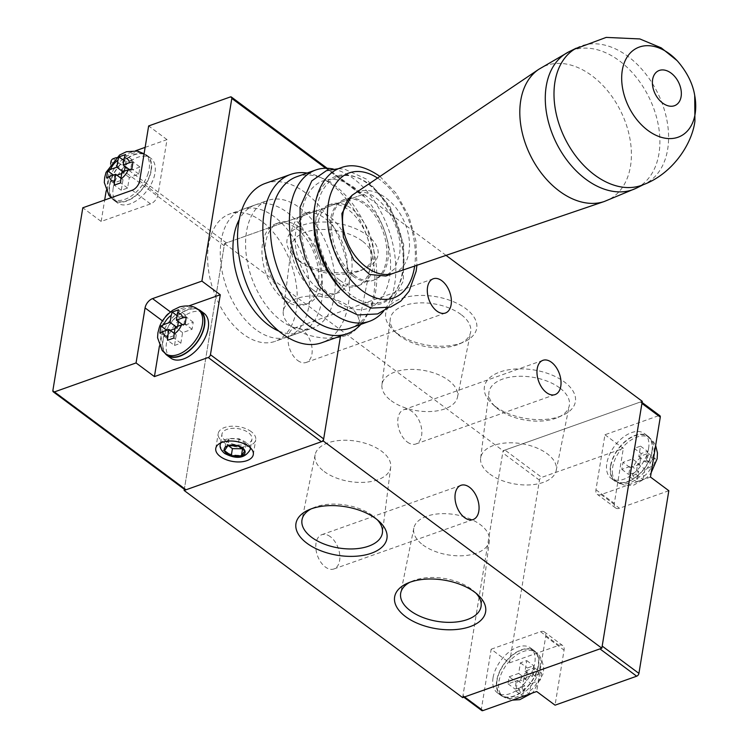 <?xml version="1.0" encoding="UTF-8"?>
<svg xmlns="http://www.w3.org/2000/svg" width="748" height="748" viewBox="0 0 748 748"><rect width="100%" height="100%" fill="white"/><g stroke="black" fill="none" stroke-linecap="round" stroke-linejoin="round"><path stroke-width="0.56" stroke-dasharray="3.74 2.81" d="M446.042 255.377L363.743 194.171L224.55 243.577L184.317 489.295M363.743 194.171L363.397 196.285A2.534 1.496 126.6 0 0 363.014 194.929L327.175 168.272M396.702 333.075A46.096 24.6 -170.7 0 0 464.003 341.92A46.096 24.6 -170.7 0 0 465.724 308.569A46.096 24.6 -170.7 0 0 403.406 297.891A46.096 24.6 -170.7 0 0 393.411 330.364A46.096 24.6 -170.7 0 0 396.702 333.075M298.013 259.668A46.096 24.6 -170.7 0 0 365.314 268.513A46.096 24.6 -170.7 0 0 367.044 235.171A46.096 24.6 -170.7 0 0 304.716 224.494A46.096 24.6 -170.7 0 0 294.721 256.957A46.096 24.6 -170.7 0 0 298.013 259.668M495.391 406.473A46.096 24.6 -170.7 0 0 562.692 415.318A46.096 24.6 -170.7 0 0 564.413 381.976A46.096 24.6 -170.7 0 0 502.095 371.298A46.096 24.6 -170.7 0 0 492.1 403.761A46.096 24.6 -170.7 0 0 495.391 406.473M642.27 401.33L503.067 450.735L224.55 243.577M462.638 697.613L503.067 450.735M330.317 536.681A18.167 11.033 70.5 0 0 321.752 534.717A18.167 11.033 70.5 0 0 315.937 549.125A18.167 11.033 70.5 0 0 325.352 567.012A18.167 11.033 70.5 0 0 333.907 568.966A18.167 11.033 70.5 0 0 339.723 554.567A18.167 11.033 70.5 0 0 330.317 536.681M297.667 360.471A18.167 11.033 70.5 0 0 306.231 362.434A18.167 11.033 70.5 0 0 312.038 348.026A18.167 11.033 70.5 0 0 302.631 330.139A18.167 11.033 70.5 0 0 294.067 328.185A18.167 11.033 70.5 0 0 288.261 342.584A18.167 11.033 70.5 0 0 297.667 360.471M407.314 442.031A18.167 11.033 70.5 0 0 415.879 443.985A18.167 11.033 70.5 0 0 421.694 429.586A18.167 11.033 70.5 0 0 412.288 411.699A18.167 11.033 70.5 0 0 403.724 409.736A18.167 11.033 70.5 0 0 397.908 424.144A18.167 11.033 70.5 0 0 407.314 442.031M559.663 387.875A40.729 21.739 -170.7 0 0 516.354 376.403A40.729 21.739 -170.7 0 0 488.911 392.541A40.729 21.739 -170.7 0 0 495.765 407.127A40.729 21.739 -170.7 0 0 498.673 409.53A40.729 21.739 -170.7 0 0 558.139 417.347A40.729 21.739 -170.7 0 0 569.293 405.706A40.729 21.739 -170.7 0 0 559.663 387.875M489.828 474.064A38.298 20.439 -170.7 0 0 529.836 484.891A38.298 20.439 -170.7 0 0 556.213 470.473A38.298 20.439 -170.7 0 0 547.162 453.709A38.298 20.439 -170.7 0 0 506.443 442.928A38.298 20.439 -170.7 0 0 480.646 458.094A38.298 20.439 -170.7 0 0 489.828 474.064M362.284 241.071A40.729 21.739 -170.7 0 0 318.975 229.608A40.729 21.739 -170.7 0 0 291.533 245.737A40.729 21.739 -170.7 0 0 298.396 260.323A40.729 21.739 -170.7 0 0 301.304 262.726A40.729 21.739 -170.7 0 0 360.76 270.542A40.729 21.739 -170.7 0 0 371.915 258.901A40.729 21.739 -170.7 0 0 362.284 241.071M292.449 327.259A38.298 20.439 -170.7 0 0 332.458 338.087A38.298 20.439 -170.7 0 0 358.834 323.669A38.298 20.439 -170.7 0 0 349.793 306.904A38.298 20.439 -170.7 0 0 309.064 296.124A38.298 20.439 -170.7 0 0 283.268 311.299A38.298 20.439 -170.7 0 0 292.449 327.259M460.974 314.478A40.729 21.739 -170.7 0 0 417.665 303.005A40.729 21.739 -170.7 0 0 390.222 319.144A40.729 21.739 -170.7 0 0 397.076 333.73A40.729 21.739 -170.7 0 0 399.984 336.123A40.729 21.739 -170.7 0 0 459.45 343.94A40.729 21.739 -170.7 0 0 470.604 332.308A40.729 21.739 -170.7 0 0 460.974 314.478M391.139 400.666A38.298 20.439 -170.7 0 0 431.147 411.494A38.298 20.439 -170.7 0 0 457.524 397.066A38.298 20.439 -170.7 0 0 448.473 380.311A38.298 20.439 -170.7 0 0 407.754 369.521A38.298 20.439 -170.7 0 0 381.957 384.696A38.298 20.439 -170.7 0 0 391.139 400.666M475.943 593.155A40.729 21.739 -170.7 0 0 474.269 591.49A40.729 21.739 -170.7 0 0 471.362 589.097A40.729 21.739 -170.7 0 0 411.896 581.28A40.729 21.739 -170.7 0 0 409.782 582.318M422.872 544.909A38.298 20.439 -170.7 0 0 463.592 555.699A38.298 20.439 -170.7 0 0 489.388 540.524A38.298 20.439 -170.7 0 0 480.207 524.554A38.298 20.439 -170.7 0 0 440.198 513.736A38.298 20.439 -170.7 0 0 413.822 528.153A38.298 20.439 -170.7 0 0 422.872 544.909M377.254 519.748A40.729 21.739 -170.7 0 0 375.58 518.093A40.729 21.739 -170.7 0 0 372.672 515.69A40.729 21.739 -170.7 0 0 313.206 507.873A40.729 21.739 -170.7 0 0 311.093 508.911M324.183 471.511A38.298 20.439 -170.7 0 0 364.902 482.292A38.298 20.439 -170.7 0 0 390.699 467.126A38.298 20.439 -170.7 0 0 381.517 451.156A38.298 20.439 -170.7 0 0 341.509 440.329A38.298 20.439 -170.7 0 0 315.132 454.747A38.298 20.439 -170.7 0 0 324.183 471.511M629.938 467.5L639.821 464.433L641.158 453.559L647.488 451.306L646.15 462.18L655.239 458.524L654.089 465.574L644.991 469.239L642.859 479.524L636.539 481.768L638.661 471.483L628.778 474.559L629.938 467.5L622.981 462.339L632.471 458.963L639.821 464.433M632.471 458.963L634.201 448.389L640.531 446.135L638.801 456.719L648.292 453.353L647.132 460.403L637.642 463.769L635.912 474.354L629.582 476.598L631.321 466.023L621.831 469.389L622.981 462.339M621.831 469.389L628.778 474.559M631.321 466.023L638.661 471.483M651.947 451.334A27.47 16.166 -53.4 0 0 647.777 436.598A27.47 16.166 -53.4 0 0 626.328 440.759A27.47 16.166 -53.4 0 0 610.826 465.939A27.47 16.166 -53.4 0 0 614.996 480.674A27.47 16.166 -53.4 0 0 636.445 476.513A27.47 16.166 -53.4 0 0 651.947 451.334M634.201 448.389L641.158 453.559M629.582 476.598L636.539 481.768M635.912 474.354L642.859 479.524M637.642 463.769L644.991 469.239M647.132 460.403L654.089 465.574M648.292 453.353L655.239 458.524M638.801 456.719L646.15 462.18M640.531 446.135L647.488 451.306M610.508 466.051A27.891 16.409 -53.4 0 0 614.744 481.02A27.891 16.409 -53.4 0 0 636.52 476.785A27.891 16.409 -53.4 0 0 652.265 451.222A27.891 16.409 -53.4 0 0 648.03 436.262A27.891 16.409 -53.4 0 0 626.254 440.488A27.891 16.409 -53.4 0 0 610.508 466.051M648.591 448.491A27.891 16.409 -53.4 0 0 644.355 433.522A27.891 16.409 -53.4 0 0 622.579 437.758A27.891 16.409 -53.4 0 0 606.834 463.321A27.891 16.409 -53.4 0 0 611.069 478.281A27.891 16.409 -53.4 0 0 632.845 474.054A27.891 16.409 -53.4 0 0 648.591 448.491M650.47 477.056L601.121 494.578A8.452 4.974 126.6 0 1 597.231 494.306A8.452 4.974 126.6 0 1 595.95 489.772L604.954 434.747L658.736 415.664A2.534 1.496 126.6 0 1 659.904 415.738M604.954 434.747L623.318 448.417L541.702 477.383L504.965 450.062L640.372 402.003A2.534 1.496 126.6 0 1 641.532 402.078L642.074 402.48M602.187 646.085A2.534 1.496 126.6 0 1 599.943 648.881M481.74 710.516A2.534 1.496 126.6 0 1 481.357 709.16L491.174 649.199L509.538 662.859L558.896 645.346A8.452 4.974 126.6 0 1 562.786 645.618A8.452 4.974 126.6 0 1 564.067 650.152L555.053 705.168M509.538 662.859L539.458 480.179A2.534 1.496 126.6 0 1 541.702 477.383M668.834 490.716L619.484 508.238A8.452 4.974 126.6 0 1 615.595 507.967A8.452 4.974 126.6 0 1 614.314 503.432L623.318 448.417M491.174 649.199L540.524 631.686A8.452 4.974 126.6 0 1 544.413 631.957A8.452 4.974 126.6 0 1 545.694 636.492L536.69 691.507M493.054 677.763A27.891 16.409 -53.4 0 0 497.289 692.732A27.891 16.409 -53.4 0 0 519.065 688.506A27.891 16.409 -53.4 0 0 534.811 662.943A27.891 16.409 -53.4 0 0 530.575 647.974A27.891 16.409 -53.4 0 0 508.799 652.209A27.891 16.409 -53.4 0 0 493.054 677.763M463.825 697.192L463.377 696.856A2.534 1.496 126.6 0 1 462.993 695.5L502.721 452.849A2.534 1.496 126.6 0 1 504.965 450.062M538.485 665.673A27.891 16.409 -53.4 0 0 534.25 650.713A27.891 16.409 -53.4 0 0 512.464 654.939A27.891 16.409 -53.4 0 0 496.728 680.502A27.891 16.409 -53.4 0 0 500.964 695.462A27.891 16.409 -53.4 0 0 522.74 691.236A27.891 16.409 -53.4 0 0 538.485 665.673M497.037 680.39A27.47 16.166 -53.4 0 0 501.216 695.126A27.47 16.166 -53.4 0 0 522.665 690.965A27.47 16.166 -53.4 0 0 538.167 665.785A27.47 16.166 -53.4 0 0 533.997 651.05A27.47 16.166 -53.4 0 0 512.548 655.211A27.47 16.166 -53.4 0 0 497.037 680.39M518.598 688.169L514.998 689.011L516.148 681.952L526.04 678.885L527.377 668.001L533.698 665.757L532.37 676.631L541.459 672.976L540.308 680.025L531.211 683.691L529.079 693.976L522.759 696.22L524.881 685.935L518.598 688.169A13.314 7.835 -53.4 0 0 523.74 692.938M509.201 676.781L518.691 673.415L520.421 662.84L526.751 660.587L525.021 671.171L534.511 667.805L533.352 674.855L523.862 678.221L522.132 688.805L515.802 691.049L517.541 680.474L508.042 683.84L509.201 676.781L516.148 681.952M508.042 683.84L514.998 689.011M517.541 680.474L524.881 685.935M515.802 691.049L522.759 696.22M522.132 688.805L529.079 693.976M523.862 678.221L531.211 683.691M533.352 674.855L540.308 680.025M534.511 667.805L541.459 672.976M525.021 671.171L532.37 676.631M526.751 660.587L533.698 665.757M520.421 662.84L527.377 668.001M518.691 673.415L526.04 678.885M170.207 330.373L167.926 331.186L166.767 338.236L176.257 334.87L174.228 333.356M166.767 338.236L159.82 333.066M167.926 331.186L166.626 330.214M177.659 326.296L177.416 327.811L174.985 328.671M177.416 327.811L176.117 326.848M176.257 334.87L174.527 345.445L167.571 340.284M174.527 345.445L180.857 343.201L182.587 332.626L192.077 329.251L193.227 322.201L183.737 325.567L185.476 314.992L179.146 317.236L178.426 321.621M179.146 317.236L177.108 315.721M185.476 314.992L178.52 309.822M183.737 325.567L182.475 324.623M193.227 322.201L186.28 317.03M192.077 329.251L185.121 324.08M182.587 332.626L175.238 327.156M180.857 343.201L173.901 338.031M200.062 310.916A27.47 16.166 -53.4 0 0 178.613 315.076A27.47 16.166 -53.4 0 0 163.111 340.247A27.47 16.166 -53.4 0 0 167.281 354.991M197.752 309.204A27.891 16.409 -53.4 0 0 176.743 316.311A27.891 16.409 -53.4 0 0 162.793 340.359A27.891 16.409 -53.4 0 0 164.981 353.271M170.703 358.058A27.891 16.409 126.6 0 1 166.467 343.098A27.891 16.409 126.6 0 1 182.213 317.535A27.891 16.409 126.6 0 1 203.989 313.309M168.609 313.524A8.452 4.974 126.6 0 1 170.918 312.281L188.898 305.895M159.418 346.09L163.438 321.584A8.452 4.974 126.6 0 1 165.28 317.068M278.817 331.084A67.61 41.065 70.5 0 0 300.359 332.393A67.61 41.065 70.5 0 0 321.986 278.798A67.61 41.065 70.5 0 0 286.98 212.245A67.61 41.065 70.5 0 0 255.124 204.952A67.61 41.065 70.5 0 0 239.229 219.557M184.859 489.697A2.534 1.496 126.6 0 1 184.466 488.341L224.204 245.699A2.534 1.496 126.6 0 1 226.448 242.904L361.845 194.845A2.534 1.496 126.6 0 1 363.014 194.929M145.14 147.375L167.01 139.605L158.006 194.63A8.452 4.974 126.6 0 1 150.516 203.924L101.167 221.445L82.804 207.785M101.167 221.445L104.673 200.015M106.169 190.927L110.62 163.737M116.136 157.669L135.65 150.741M167.01 139.605L148.646 125.944M113.21 187.935A27.891 16.409 126.6 0 1 128.955 162.372A27.891 16.409 126.6 0 1 150.731 158.146A27.891 16.409 126.6 0 1 154.967 173.115A27.891 16.409 126.6 0 1 139.222 198.678A27.891 16.409 126.6 0 1 117.445 202.904A27.891 16.409 126.6 0 1 113.21 187.935M109.535 185.205A27.891 16.409 -53.4 0 0 113.771 200.174A27.891 16.409 -53.4 0 0 135.556 195.948A27.891 16.409 -53.4 0 0 151.292 170.385A27.891 16.409 -53.4 0 0 147.057 155.416A27.891 16.409 -53.4 0 0 125.281 159.642A27.891 16.409 -53.4 0 0 109.535 185.205M150.984 170.497A27.47 16.166 -53.4 0 0 146.814 155.752A27.47 16.166 -53.4 0 0 125.355 159.913A27.47 16.166 -53.4 0 0 109.853 185.093A27.47 16.166 -53.4 0 0 114.023 199.828A27.47 16.166 -53.4 0 0 135.472 195.667A27.47 16.166 -53.4 0 0 150.984 170.497M116.959 175.21L114.668 176.023L113.509 183.082L122.999 179.707L121.269 190.291L127.599 188.047L129.329 177.463L138.819 174.097L139.979 167.038L133.022 161.877M138.819 174.097L131.872 168.926M129.329 177.463L121.98 172.003M127.599 188.047L120.643 182.877M121.269 190.291L114.322 185.121M122.999 179.707L120.97 178.202M113.509 183.082L106.562 177.912M114.668 176.023L113.369 175.06M124.402 171.142L124.159 172.657L121.737 173.517M124.159 172.657L122.859 171.694M139.979 167.038L130.489 170.413L132.218 159.829L125.888 162.073L125.168 166.458M125.888 162.073L123.859 160.568M132.218 159.829L125.262 154.658M130.489 170.413L129.217 169.469M261.669 221.23A67.61 41.065 70.5 0 0 229.814 213.937A67.61 41.065 70.5 0 0 208.187 267.532A67.61 41.065 70.5 0 0 243.194 334.085A67.61 41.065 70.5 0 0 275.049 341.369A67.61 41.065 70.5 0 0 296.685 287.774A67.61 41.065 70.5 0 0 261.669 221.23M251.197 431.615A19.018 10.145 -170.7 0 0 231.151 426.248A19.018 10.145 -170.7 0 0 218.192 433.597A19.018 10.145 -170.7 0 0 222.717 441.722A19.018 10.145 -170.7 0 0 242.763 447.089A19.018 10.145 -170.7 0 0 255.723 439.74A19.018 10.145 -170.7 0 0 251.197 431.615M225.569 440.712A15.212 8.116 -170.7 0 0 241.604 445.004A15.212 8.116 -170.7 0 0 251.973 439.123A15.212 8.116 -170.7 0 0 248.345 432.625A15.212 8.116 -170.7 0 0 232.31 428.333A15.212 8.116 -170.7 0 0 221.941 434.205A15.212 8.116 -170.7 0 0 225.569 440.712M241.931 448.753L242.576 448.753L245.961 443.835L244.802 450.885M245.961 443.835L239.182 438.796L229.028 438.683L225.644 443.601L228.523 445.743M225.644 443.601L224.494 450.661M229.028 438.683L227.869 445.733M239.182 438.796L238.032 445.855M352.037 195.275L354.552 193.91C374.729 182.914 405.575 225.578 399.208 256.134L394.467 268.897L385.818 276.021M642.074 185.139A76.062 51.649 63.6 0 0 645.113 183.802A76.062 51.649 63.6 0 0 667.646 149.422A76.062 51.649 63.6 0 0 641.775 69.162A76.062 51.649 63.6 0 0 577.465 47.545A76.062 51.649 63.6 0 0 574.567 49.162M354.131 275.301A42.926 26.077 70.5 0 0 374.355 279.93A42.926 26.077 70.5 0 0 388.09 245.905A42.926 26.077 70.5 0 0 365.866 203.652A42.926 26.077 70.5 0 0 345.632 199.024A42.926 26.077 70.5 0 0 331.906 233.049A42.926 26.077 70.5 0 0 354.131 275.301M352.542 275.862A42.926 26.077 -109.5 0 1 330.317 233.61A42.926 26.077 -109.5 0 1 344.052 199.585A42.926 26.077 -109.5 0 1 364.276 204.213A42.926 26.077 -109.5 0 1 386.501 246.466A42.926 26.077 -109.5 0 1 372.775 280.491A42.926 26.077 -109.5 0 1 352.542 275.862M339.891 280.36A42.926 26.077 70.5 0 0 360.115 284.979A42.926 26.077 70.5 0 0 373.85 250.954A42.926 26.077 70.5 0 0 351.625 208.701A42.926 26.077 70.5 0 0 331.401 204.073A42.926 26.077 70.5 0 0 317.666 238.107A42.926 26.077 70.5 0 0 339.891 280.36M336.731 281.482A42.926 26.077 -109.5 0 1 314.506 239.229A42.926 26.077 -109.5 0 1 328.232 205.195A42.926 26.077 -109.5 0 1 348.465 209.823A42.926 26.077 -109.5 0 1 370.69 252.076A42.926 26.077 -109.5 0 1 356.955 286.11A42.926 26.077 -109.5 0 1 336.731 281.482M333.197 169.001A80.288 48.77 -109.5 0 1 353.57 178.641A80.288 48.77 -109.5 0 1 383.631 311.084M296.76 176.724A80.288 48.77 -109.5 0 1 334.59 185.382A80.288 48.77 -109.5 0 1 376.16 264.409A80.288 48.77 -109.5 0 1 350.475 328.054M317.75 288.214A42.926 26.077 70.5 0 0 337.974 292.842A42.926 26.077 70.5 0 0 351.71 258.817A42.926 26.077 70.5 0 0 329.485 216.565A42.926 26.077 70.5 0 0 309.251 211.936A42.926 26.077 70.5 0 0 295.525 245.961A42.926 26.077 70.5 0 0 317.75 288.214M313.001 289.897A42.926 26.077 -109.5 0 1 290.776 247.644A42.926 26.077 -109.5 0 1 304.511 213.619A42.926 26.077 -109.5 0 1 324.735 218.248A42.926 26.077 -109.5 0 1 346.96 260.5A42.926 26.077 -109.5 0 1 333.225 294.525A42.926 26.077 -109.5 0 1 313.001 289.897M307.119 173.05A84.515 51.331 -109.5 0 1 330.42 183.541A84.515 51.331 -109.5 0 1 360.835 324.38M265.288 183.41A84.515 51.331 -109.5 0 1 305.109 192.526A84.515 51.331 -109.5 0 1 348.867 275.713A84.515 51.331 -109.5 0 1 321.827 342.706M287.69 298.882A42.926 26.077 70.5 0 0 307.924 303.51A42.926 26.077 70.5 0 0 321.649 269.486A42.926 26.077 70.5 0 0 299.424 227.233A42.926 26.077 70.5 0 0 279.2 222.605A42.926 26.077 70.5 0 0 265.465 256.629A42.926 26.077 70.5 0 0 287.69 298.882M284.53 300.004A42.926 26.077 -109.5 0 1 262.305 257.751A42.926 26.077 -109.5 0 1 276.04 223.727A42.926 26.077 -109.5 0 1 296.264 228.355A42.926 26.077 -109.5 0 1 318.489 270.608A42.926 26.077 -109.5 0 1 304.754 304.632A42.926 26.077 -109.5 0 1 284.53 300.004M299.639 207.748A67.61 41.065 -109.5 0 1 334.646 274.301A67.61 41.065 -109.5 0 1 313.01 327.895A67.61 41.065 -109.5 0 1 281.154 320.611A67.61 41.065 -109.5 0 1 246.148 254.058A67.61 41.065 -109.5 0 1 267.775 200.464A67.61 41.065 -109.5 0 1 299.639 207.748M255.844 329.597A67.61 41.065 -109.5 0 1 220.838 263.044A67.61 41.065 -109.5 0 1 242.474 209.449A67.61 41.065 -109.5 0 1 274.329 216.733A67.61 41.065 -109.5 0 1 309.335 283.286A67.61 41.065 -109.5 0 1 287.709 336.881A67.61 41.065 -109.5 0 1 255.844 329.597M632.378 473.718A13.314 7.835 -53.4 0 0 637.52 478.496M612.36 472.643A27.47 16.166 -53.4 0 0 616.829 482.039A27.47 16.166 -53.4 0 0 638.278 477.879A27.47 16.166 -53.4 0 0 653.789 452.708A27.47 16.166 -53.4 0 0 654.079 447.36A27.47 16.166 -53.4 0 0 649.619 437.963A27.47 16.166 -53.4 0 0 628.161 442.124A27.47 16.166 -53.4 0 0 612.659 467.304A27.47 16.166 -53.4 0 0 612.36 472.643M643.841 476.242A13.314 7.835 -53.4 0 0 651.274 467.004M652.434 459.955A13.314 7.835 -53.4 0 0 647.291 455.177M640.971 457.421A13.314 7.835 -53.4 0 0 633.537 466.659M658.736 415.664L640.372 402.003M545.694 636.492L564.067 650.152M540.524 631.686L558.896 645.346M481.357 709.16L462.993 695.5M539.458 480.179L502.721 452.849M540 667.151A27.47 16.166 -53.4 0 0 540.299 661.812A27.47 16.166 -53.4 0 0 535.83 652.415A27.47 16.166 -53.4 0 0 514.381 656.576A27.47 16.166 -53.4 0 0 498.879 681.755A27.47 16.166 -53.4 0 0 498.579 687.094A27.47 16.166 -53.4 0 0 503.049 696.491A27.47 16.166 -53.4 0 0 524.498 692.33A27.47 16.166 -53.4 0 0 540 667.151M530.061 690.694A13.314 7.835 -53.4 0 0 537.494 681.456M538.654 674.406A13.314 7.835 -53.4 0 0 533.511 669.628M527.19 671.872A13.314 7.835 -53.4 0 0 519.748 681.11M601.121 494.578L619.484 508.238M595.95 489.772L614.314 503.432M198.229 309.55A27.47 16.166 -53.4 0 0 162.793 333.103A27.47 16.166 -53.4 0 0 161.269 338.881A27.47 16.166 -53.4 0 0 165.439 353.626M325.707 168.253L363.397 196.285M230.262 96.978L361.845 194.845M52.884 390.475L184.466 488.341M110.985 161.484L224.204 245.699M113.228 158.698L226.448 242.904M158.006 194.63L139.633 180.96M150.516 203.924L132.153 190.263M147.618 174.901A27.47 16.166 -53.4 0 0 149.142 169.132A27.47 16.166 -53.4 0 0 144.972 154.387A27.47 16.166 -53.4 0 0 109.545 177.949A27.47 16.166 -53.4 0 0 108.021 183.728A27.47 16.166 -53.4 0 0 112.191 198.463A27.47 16.166 -53.4 0 0 147.618 174.901M170.918 312.281L170.451 311.935M163.438 321.584L162.522 320.901M250.243 447.659A15.212 8.116 -170.7 0 0 246.672 442.853A15.212 8.116 -170.7 0 0 232.142 438.515A15.212 8.116 -170.7 0 0 220.856 442.844M220.267 444.434A15.212 8.116 -170.7 0 0 223.895 450.932A15.212 8.116 -170.7 0 0 239.93 455.233A15.212 8.116 -170.7 0 0 250.299 449.352M377.572 178.061A66.348 40.299 -109.5 0 1 380.452 180.062A66.348 40.299 -109.5 0 1 414.635 266.073M393.261 273.347A44.45 30.182 63.6 0 0 408.95 252.207A44.45 30.182 63.6 0 0 392.532 203.877A44.45 30.182 63.6 0 0 353.888 194.041M604.337 201.483A74.071 50.294 63.6 0 0 630.48 166.262A74.071 50.294 63.6 0 0 603.122 85.73A74.071 50.294 63.6 0 0 538.738 69.34M636.408 188.131A76.062 51.649 63.6 0 0 658.941 153.751A76.062 51.649 63.6 0 0 633.07 73.482A76.062 51.649 63.6 0 0 568.76 51.874M694.714 95.463A49.153 33.37 63.6 0 0 677.828 61.439L676.949 60.504M350.924 294.843A66.348 40.299 -109.5 0 1 316.956 207.467A66.348 40.299 -109.5 0 1 369.063 184.102A66.348 40.299 -109.5 0 1 403.032 271.487A66.348 40.299 -109.5 0 1 350.924 294.843M315.104 204.475A67.61 41.065 -109.5 0 1 367.651 183.606A67.61 41.065 -109.5 0 1 402.274 272.665A67.61 41.065 -109.5 0 1 349.176 296.47A67.61 41.065 -109.5 0 1 347.212 294.946M336.516 300.958A67.61 41.065 -109.5 0 1 301.893 211.908A67.61 41.065 -109.5 0 1 355.001 188.103A67.61 41.065 -109.5 0 1 389.624 277.153A67.61 41.065 -109.5 0 1 336.516 300.958M321.752 534.717L460.946 485.312M333.907 568.966L473.11 519.561M403.724 409.736L542.917 360.33M415.879 443.985L555.081 394.579M294.067 328.185L433.27 278.77M306.231 362.434L445.425 313.019M495.765 407.127L492.1 403.761M558.139 417.347L562.692 415.318M556.213 470.473L569.293 405.706M480.646 458.094L488.911 392.541M298.396 260.323L294.721 256.957M360.76 270.542L365.314 268.513M358.834 323.669L371.915 258.901M283.268 311.299L291.533 245.737M397.076 333.73L393.411 330.364M459.45 343.94L464.003 341.92M457.524 397.066L470.604 332.308M381.957 384.696L390.222 319.144M411.896 581.28L407.342 583.3M474.269 591.49L477.935 594.866M489.388 540.524L481.123 606.076M413.822 528.153L400.741 592.912M313.206 507.873L308.662 509.902M375.58 518.093L379.245 521.459M390.699 467.126L382.434 532.679M315.132 454.747L302.061 519.514M614.996 480.674L625.066 485.536L633.575 485.209L647.067 477.467L651.181 472.689M647.777 436.598L653.733 442.171L655.641 445.499M644.355 433.522L648.03 436.262M611.069 478.281L614.744 481.02M562.786 645.618L544.413 631.957M530.575 647.974L534.25 650.713M497.289 692.732L500.964 695.462M533.997 651.05L535.83 652.415C539.261 653.93 541.879 658.923 543.674 667.403L543.375 673.209L533.287 691.919L531.884 693.218M501.216 695.126L503.049 696.491L512.371 700.137M615.595 507.967L597.231 494.306M113.771 200.174L117.445 202.904M147.057 155.416L150.731 158.146M111.218 197.696L114.023 199.828M144.093 153.77L146.814 155.752M255.124 204.952L229.814 213.937M300.359 332.393L275.049 341.369M215.77 448.407L218.192 433.597M253.301 454.55L255.723 439.74M220.501 443.012L221.941 434.205M250.524 447.93L251.973 439.123M645.113 183.802L643.822 184.447M577.465 47.545L576.175 48.19M379.937 176.463L396.178 193.367L408.632 215.704L415.851 240.706L416.926 265.288M344.052 199.585L345.632 199.024M372.775 280.491L374.355 279.93M388.119 307.867L403.312 281.173L403.696 244.334L390.166 206.934L366.37 179.071L344.716 169.235L338.713 168.655M328.232 205.195L331.401 204.073M356.955 286.11L360.115 284.979M304.511 213.619L309.251 211.936M333.225 294.525L337.974 292.842M276.04 223.727L279.2 222.605M304.754 304.632L307.924 303.51M242.474 209.449L267.775 200.464M287.709 336.881L313.01 327.895"/><path stroke-width="1.12" d="M306.932 543.244A46.096 24.6 -170.7 0 0 369.26 553.922A46.096 24.6 -170.7 0 0 379.245 521.459A46.096 24.6 -170.7 0 0 375.954 518.747A46.096 24.6 -170.7 0 0 308.662 509.902A46.096 24.6 -170.7 0 0 306.932 543.244M405.622 616.651A46.096 24.6 -170.7 0 0 467.949 627.329A46.096 24.6 -170.7 0 0 477.935 594.866A46.096 24.6 -170.7 0 0 474.643 592.145A46.096 24.6 -170.7 0 0 407.342 583.3A46.096 24.6 -170.7 0 0 405.622 616.651M188.898 305.895L220.267 294.768L210.45 354.72L323.669 438.926L340.508 336.076L323.323 441.049L184.12 490.454L462.638 697.613L601.841 648.198L642.27 401.33L446.042 255.377M323.323 441.049L601.841 648.198M184.317 489.295L184.12 490.454M436.86 311.065A18.167 11.033 70.5 0 0 445.425 313.019A18.167 11.033 70.5 0 0 451.24 298.62A18.167 11.033 70.5 0 0 441.825 280.734A18.167 11.033 70.5 0 0 433.27 278.77A18.167 11.033 70.5 0 0 427.454 293.179A18.167 11.033 70.5 0 0 436.86 311.065M546.517 392.616A18.167 11.033 70.5 0 0 555.081 394.579A18.167 11.033 70.5 0 0 560.888 380.171A18.167 11.033 70.5 0 0 551.482 362.284A18.167 11.033 70.5 0 0 542.917 360.33A18.167 11.033 70.5 0 0 537.111 374.729A18.167 11.033 70.5 0 0 546.517 392.616M464.545 517.597A18.167 11.033 70.5 0 0 473.11 519.561A18.167 11.033 70.5 0 0 478.916 505.152A18.167 11.033 70.5 0 0 469.51 487.266A18.167 11.033 70.5 0 0 460.946 485.312A18.167 11.033 70.5 0 0 455.139 499.711A18.167 11.033 70.5 0 0 464.545 517.597M409.782 582.318A40.729 21.739 -170.7 0 0 400.741 592.912A40.729 21.739 -170.7 0 0 410.372 610.742A40.729 21.739 -170.7 0 0 453.681 622.214A40.729 21.739 -170.7 0 0 481.123 606.076A40.729 21.739 -170.7 0 0 475.943 593.155M311.093 508.911A40.729 21.739 -170.7 0 0 302.061 519.514A40.729 21.739 -170.7 0 0 311.682 537.345A40.729 21.739 -170.7 0 0 354.991 548.817A40.729 21.739 -170.7 0 0 382.434 532.679A40.729 21.739 -170.7 0 0 377.254 519.748M642.074 402.48L659.904 415.738A2.534 1.496 126.6 0 1 660.288 417.104L650.47 477.056L668.834 490.716L638.923 673.406A2.534 1.496 126.6 0 1 636.679 676.201L555.053 705.168L536.69 691.507L482.909 710.6A2.534 1.496 126.6 0 1 481.74 710.516L463.825 697.192M641.532 402.078A2.534 1.496 126.6 0 1 641.924 403.443L602.187 646.085L638.923 673.406M636.679 676.201L599.943 648.881L464.536 696.94A2.534 1.496 126.6 0 1 463.377 696.856M159.82 333.066L162.625 331.635A13.314 7.835 -53.4 0 0 167.767 336.413L167.571 340.284L173.901 338.031L174.088 334.169A13.314 7.835 -53.4 0 0 181.521 324.931L185.121 324.08L186.28 317.03L182.68 317.872A13.314 7.835 -53.4 0 0 177.538 313.094L178.52 309.822L172.199 312.066L171.217 315.347A13.314 7.835 -53.4 0 0 163.784 324.585L160.97 326.016L159.82 333.066M174.228 333.356L168.908 329.401L162.625 331.635M166.626 330.214L160.97 326.016M174.985 328.671L170.207 330.373M176.117 326.848L170.067 322.351L163.784 324.585M170.067 322.351L171.217 315.347M168.908 329.401L167.767 336.413M178.426 321.621L177.659 326.296M177.108 315.721L172.199 312.066M182.475 324.623L176.397 320.107L177.538 313.094M176.397 320.107L182.68 317.872M174.088 334.169L175.238 327.156L181.521 324.931M165.439 353.626L167.281 354.991A27.47 16.166 -53.4 0 0 188.73 350.831A27.47 16.166 -53.4 0 0 204.232 325.651A27.47 16.166 -53.4 0 0 200.062 310.916L198.229 309.55C194.013 305.913 187.832 305.025 179.707 306.867L172.853 310.186C165.701 315.609 161.175 321.388 159.287 327.531L157.912 332.776L157.557 337.685L162.222 350.578L165.439 353.626A27.47 16.166 -53.4 0 0 200.875 330.064A27.47 16.166 -53.4 0 0 202.399 324.286A27.47 16.166 -53.4 0 0 198.229 309.55M164.981 353.271A27.891 16.409 -53.4 0 0 167.028 355.328A27.891 16.409 -53.4 0 0 188.805 351.102A27.891 16.409 -53.4 0 0 204.55 325.539A27.891 16.409 -53.4 0 0 200.314 310.57A27.891 16.409 -53.4 0 0 197.752 309.204M200.314 310.57L203.989 313.309A27.891 16.409 126.6 0 1 208.225 328.269A27.891 16.409 126.6 0 1 192.479 353.832A27.891 16.409 126.6 0 1 170.703 358.058L167.028 355.328M210.45 354.72A2.534 1.496 126.6 0 1 208.206 357.507L154.425 376.599L159.418 346.09M165.28 317.068A8.452 4.974 126.6 0 1 168.609 313.524M220.295 456.532A19.018 10.145 -170.7 0 0 240.342 461.899A19.018 10.145 -170.7 0 0 253.301 454.55A19.018 10.145 -170.7 0 0 248.766 446.425A19.018 10.145 -170.7 0 0 228.72 441.058A19.018 10.145 -170.7 0 0 215.77 448.407A19.018 10.145 -170.7 0 0 220.295 456.532M154.425 376.599L136.061 362.939L54.436 391.915A2.534 1.496 126.6 0 1 53.267 391.83A2.534 1.496 126.6 0 1 52.884 390.475L82.804 207.785L132.153 190.263A8.452 4.974 126.6 0 0 139.633 180.96L148.646 125.944L230.262 96.978A2.534 1.496 126.6 0 1 231.431 97.053A2.534 1.496 126.6 0 1 231.815 98.418L201.904 281.108L220.267 294.768M323.669 438.926A2.534 1.496 126.6 0 1 321.425 441.722L186.018 489.781A2.534 1.496 126.6 0 1 184.859 489.697L53.267 391.83M239.229 219.557A67.61 41.065 70.5 0 0 268.504 325.1A67.61 41.065 70.5 0 0 278.817 331.084M136.061 362.939L145.065 307.924A8.452 4.974 126.6 0 1 152.545 298.62L201.904 281.108M104.673 200.015L106.169 190.927M110.62 163.737L110.985 161.484A2.534 1.496 126.6 0 1 113.228 158.698L116.136 157.669M135.65 150.741L145.14 147.375M128.273 169.768L131.872 168.926L133.022 161.877L129.423 162.718A13.314 7.835 -53.4 0 0 124.29 157.94L125.262 154.658L118.941 156.902L117.96 160.184A13.314 7.835 -53.4 0 0 110.526 169.422L107.712 170.853L106.562 177.912L109.367 176.481A13.314 7.835 -53.4 0 0 114.509 181.25L114.322 185.121L120.643 182.877L120.839 179.006A13.314 7.835 -53.4 0 0 128.273 169.768L121.98 172.003L120.839 179.006M120.97 178.202L115.66 174.247L114.509 181.25M115.66 174.247L109.367 176.481M113.369 175.06L107.712 170.853M121.737 173.517L116.959 175.21M122.859 171.694L116.81 167.197L110.526 169.422M116.81 167.197L117.96 160.184M125.168 166.458L124.402 171.142M123.859 160.568L118.941 156.902M129.217 169.469L123.139 164.943L124.29 157.94M123.139 164.943L129.423 162.718M231.263 455.691L241.417 455.812L244.802 450.885L238.032 445.855L227.869 445.733L224.494 450.661L231.263 455.691L232.422 448.641L241.931 448.753M242.511 449.183L241.417 455.812M228.523 445.743L232.422 448.641M341.892 213.498L352.037 195.275L353.888 194.041A44.45 30.182 63.6 0 0 343.08 212.759A44.45 30.182 63.6 0 0 356.936 258.191A44.45 30.182 63.6 0 0 393.261 273.347L385.818 276.021L369.624 274.479L353.767 259.986L343.351 237.181L341.892 213.498M676.949 60.504L661.269 47.881L639.849 38.943L606.198 37.4L574.567 49.162A76.062 51.649 63.6 0 0 554.941 81.925A76.062 51.649 63.6 0 0 579.261 160.409A76.062 51.649 63.6 0 0 642.074 185.139C672.05 174.621 691.975 144.392 694.92 121.195L694.714 95.463C692.826 83.823 687.197 72.481 677.828 61.439A49.153 33.37 63.6 0 0 622.289 70.331A49.153 33.37 63.6 0 0 651.985 133.163A49.153 33.37 63.6 0 0 695.116 113.948A49.153 33.37 63.6 0 0 694.714 95.463M383.631 311.084A80.288 48.77 -109.5 0 1 369.456 321.313A80.288 48.77 -109.5 0 1 331.626 312.664A80.288 48.77 -109.5 0 1 290.056 233.628A80.288 48.77 -109.5 0 1 315.74 169.992A80.288 48.77 -109.5 0 1 333.197 169.001M369.456 321.313L350.475 328.054A80.288 48.77 -109.5 0 1 312.636 319.396A80.288 48.77 -109.5 0 1 271.066 240.37A80.288 48.77 -109.5 0 1 296.76 176.724L315.74 169.992M360.835 324.38A84.515 51.331 -109.5 0 1 347.137 333.72A84.515 51.331 -109.5 0 1 307.316 324.613A84.515 51.331 -109.5 0 1 263.558 241.426A84.515 51.331 -109.5 0 1 290.598 174.434A84.515 51.331 -109.5 0 1 307.119 173.05M347.137 333.72L321.827 342.706A84.515 51.331 -109.5 0 1 282.005 333.599A84.515 51.331 -109.5 0 1 238.247 250.402A84.515 51.331 -109.5 0 1 265.288 183.41L290.598 174.434M660.288 417.104L641.924 403.443M482.909 710.6L464.536 696.94M54.436 391.915L186.018 489.781M208.206 357.507L321.425 441.722M231.815 98.418L325.707 168.253M170.451 311.935L152.545 298.62M162.522 320.901L145.065 307.924M220.856 442.844A15.212 8.116 -170.7 0 0 220.267 444.434L220.501 443.012M220.267 444.434C219.482 447.211 220.931 450.203 224.596 453.428C236.695 459.73 245.269 458.374 250.299 449.352A15.212 8.116 -170.7 0 0 250.243 447.659M226.738 453.578A10.566 5.638 -170.7 0 0 241.501 455.869A10.566 5.638 -170.7 0 0 242.558 447.968A10.566 5.638 -170.7 0 0 227.794 445.677A10.566 5.638 -170.7 0 0 226.738 453.578M414.635 266.073A66.348 40.299 -109.5 0 1 362.312 290.804A66.348 40.299 -109.5 0 1 328.063 205.279A66.348 40.299 -109.5 0 1 377.572 178.061M353.888 194.041L538.738 69.34A74.071 50.294 63.6 0 0 520.73 100.531A74.071 50.294 63.6 0 0 543.815 176.229A74.071 50.294 63.6 0 0 604.337 201.483L393.261 273.347M538.738 69.34L568.76 51.874A76.062 51.649 63.6 0 0 546.227 86.254A76.062 51.649 63.6 0 0 572.098 166.514A76.062 51.649 63.6 0 0 636.408 188.131L604.337 201.483M652.621 79.559A19.224 13.053 63.6 0 0 664.243 104.131A19.224 13.053 63.6 0 0 681.11 96.623A19.224 13.053 63.6 0 0 669.497 72.042A19.224 13.053 63.6 0 0 652.621 79.559M347.212 294.946A67.61 41.065 -109.5 0 1 315.104 204.475M651.181 472.689L657.155 458.758L657.455 452.951L655.641 445.499M512.371 700.137L519.795 699.66L531.884 693.218M327.175 168.272L231.431 97.053M111.218 197.696L108.965 195.415L104.299 182.521L104.655 177.622L106.029 172.377L119.605 155.023L126.449 151.713L137.529 151.049L144.093 153.77M250.299 449.352L250.524 447.93M643.822 184.447L636.408 188.131M576.175 48.19L568.76 51.874M379.937 176.463L379.292 175.976C364.697 166.084 351.822 163.373 340.658 167.87C331.317 170.759 319.611 181.194 315.329 203.119C308.98 235.33 326.184 280.397 352.084 298.929L371.317 308.12L390.531 307.11L400.778 301.145L409.1 291.178L416.14 271.244L416.926 265.288M338.713 168.655L326.334 170.712L311.813 180.857L300.079 207.168L300.098 238.023L305.436 258.883L319.63 286.475L337.797 305.493L357.694 314.983L377.647 313.926L388.119 307.867"/></g></svg>

